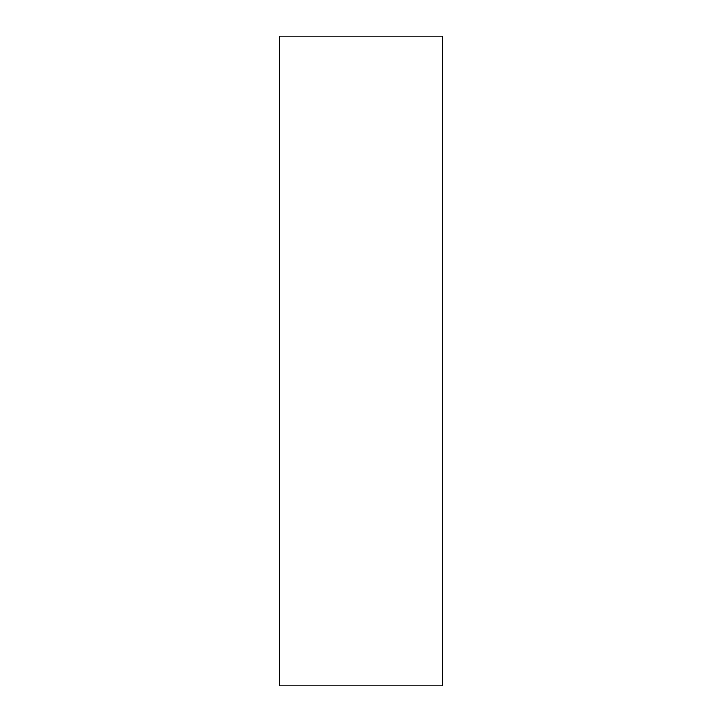 <?xml version="1.0" encoding="UTF-8"?>
<svg xmlns="http://www.w3.org/2000/svg" width="722" height="722" viewBox="0 0 722 722"><rect width="100%" height="100%" fill="white"/><g stroke="black" fill="none" stroke-linecap="round" stroke-linejoin="round"><path stroke-width="1.08" d="M442.27 685.9L442.27 36.1L279.73 36.1L279.73 685.9L442.27 685.9"/></g></svg>
